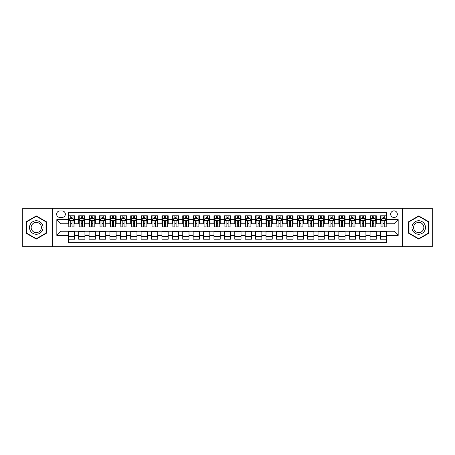 <?xml version="1.0" encoding="UTF-8"?>
<svg xmlns="http://www.w3.org/2000/svg" width="455" height="455" viewBox="0 0 455 455"><rect width="100%" height="100%" fill="white"/><g stroke="black" fill="none" stroke-linecap="round" stroke-linejoin="round"><path stroke-width="0.68" d="M394.007 210.847A3.333 3.333 0 0 0 390.674 214.18A3.333 3.333 0 0 0 394.007 217.507A3.333 3.333 0 0 0 397.334 214.18A3.333 3.333 0 0 0 394.007 210.847M402.334 246.752L432.25 246.752L432.25 208.248L402.334 208.248L402.334 246.752L52.666 246.752L52.666 208.248L22.75 208.248L22.75 246.752L52.666 246.752M386.722 215.795L380.477 215.795L380.477 219.589L376.313 219.589L376.313 223.752L380.477 223.752L380.477 219.589M376.313 219.589L376.313 215.795L370.069 215.795L370.069 219.589L365.905 219.589L365.905 223.752L370.069 223.752L370.069 219.589M365.905 219.589L365.905 215.795L359.666 215.795L359.666 219.589L355.503 219.589L355.503 223.752L359.666 223.752L359.666 219.589M355.503 219.589L355.503 215.795L349.258 215.795L349.258 219.589L345.095 219.589L345.095 223.752L349.258 223.752L349.258 219.589M345.095 219.589L345.095 215.795L338.85 215.795L338.85 219.589L334.687 219.589L334.687 223.752L338.85 223.752L338.85 219.589M334.687 219.589L334.687 215.795L328.442 215.795L328.442 219.589L324.284 219.589L324.284 223.752L328.442 223.752L328.442 219.589M324.284 219.589L324.284 215.795L318.039 215.795L318.039 219.589L313.876 219.589L313.876 223.752L318.039 223.752L318.039 219.589M313.876 219.589L313.876 215.795L307.631 215.795L307.631 219.589L303.468 219.589L303.468 223.752L307.631 223.752L307.631 219.589M303.468 219.589L303.468 215.795L297.223 215.795L297.223 219.589L293.06 219.589L293.06 223.752L297.223 223.752L297.223 219.589M293.06 219.589L293.06 215.795L286.815 215.795L286.815 219.589L282.657 219.589L282.657 223.752L286.815 223.752L286.815 219.589M282.657 219.589L282.657 215.795L276.412 215.795L276.412 219.589L272.249 219.589L272.249 223.752L276.412 223.752L276.412 219.589M272.249 219.589L272.249 215.795L266.004 215.795L266.004 219.589L261.841 219.589L261.841 223.752L266.004 223.752L266.004 219.589M261.841 219.589L261.841 215.795L255.596 215.795L255.596 219.589L251.433 219.589L251.433 223.752L255.596 223.752L255.596 219.589M251.433 219.589L251.433 215.795L245.194 215.795L245.194 219.589L241.031 219.589L241.031 223.752L245.194 223.752L245.194 219.589M241.031 219.589L241.031 215.795L234.786 215.795L234.786 219.589L230.622 219.589L230.622 223.752L234.786 223.752L234.786 219.589M230.622 219.589L230.622 215.795L224.378 215.795L224.378 219.589L220.214 219.589L220.214 223.752L224.378 223.752L224.378 219.589M220.214 219.589L220.214 215.795L213.969 215.795L213.969 219.589L209.806 219.589L209.806 223.752L213.969 223.752L213.969 219.589M209.806 219.589L209.806 215.795L203.567 215.795L203.567 219.589L199.404 219.589L199.404 223.752L203.567 223.752L203.567 219.589M199.404 219.589L199.404 215.795L193.159 215.795L193.159 219.589L188.996 219.589L188.996 223.752L193.159 223.752L193.159 219.589M188.996 219.589L188.996 215.795L182.751 215.795L182.751 219.589L178.588 219.589L178.588 223.752L182.751 223.752L182.751 219.589M178.588 219.589L178.588 215.795L172.343 215.795L172.343 219.589L168.185 219.589L168.185 223.752L172.343 223.752L172.343 219.589M168.185 219.589L168.185 215.795L161.94 215.795L161.94 219.589L157.777 219.589L157.777 223.752L161.94 223.752L161.94 219.589M157.777 219.589L157.777 215.795L151.532 215.795L151.532 219.589L147.369 219.589L147.369 223.752L151.532 223.752L151.532 219.589M147.369 219.589L147.369 215.795L141.124 215.795L141.124 219.589L136.961 219.589L136.961 223.752L141.124 223.752L141.124 219.589M136.961 219.589L136.961 215.795L130.716 215.795L130.716 219.589L126.558 219.589L126.558 223.752L130.716 223.752L130.716 219.589M126.558 219.589L126.558 215.795L120.313 215.795L120.313 219.589L116.15 219.589L116.15 223.752L120.313 223.752L120.313 219.589M116.15 219.589L116.15 215.795L109.905 215.795L109.905 219.589L105.742 219.589L105.742 223.752L109.905 223.752L109.905 219.589M105.742 219.589L105.742 215.795L99.497 215.795L99.497 219.589L95.334 219.589L95.334 223.752L99.497 223.752L99.497 219.589M95.334 219.589L95.334 215.795L89.095 215.795L89.095 219.589L84.931 219.589L84.931 223.752L89.095 223.752L89.095 219.589M84.931 219.589L84.931 215.795L78.687 215.795L78.687 223.752L74.523 223.752L74.523 215.795L68.278 215.795M68.278 239.205L74.523 239.205L74.523 231.248L78.687 231.248L78.687 239.205L84.931 239.205L84.931 231.248L89.095 231.248L89.095 235.411L84.931 235.411M89.095 235.411L89.095 239.205L95.334 239.205L95.334 231.248L99.497 231.248L99.497 235.411L95.334 235.411M99.497 235.411L99.497 239.205L105.742 239.205L105.742 231.248L109.905 231.248L109.905 235.411L105.742 235.411M109.905 235.411L109.905 239.205L116.15 239.205L116.15 231.248L120.313 231.248L120.313 235.411L116.15 235.411M120.313 235.411L120.313 239.205L126.558 239.205L126.558 231.248L130.716 231.248L130.716 235.411L126.558 235.411M130.716 235.411L130.716 239.205L136.961 239.205L136.961 231.248L141.124 231.248L141.124 235.411L136.961 235.411M141.124 235.411L141.124 239.205L147.369 239.205L147.369 231.248L151.532 231.248L151.532 235.411L147.369 235.411M151.532 235.411L151.532 239.205L157.777 239.205L157.777 231.248L161.94 231.248L161.94 235.411L157.777 235.411M161.94 235.411L161.94 239.205L168.185 239.205L168.185 231.248L172.343 231.248L172.343 235.411L168.185 235.411M172.343 235.411L172.343 239.205L178.588 239.205L178.588 231.248L182.751 231.248L182.751 235.411L178.588 235.411M182.751 235.411L182.751 239.205L188.996 239.205L188.996 231.248L193.159 231.248L193.159 235.411L188.996 235.411M193.159 235.411L193.159 239.205L199.404 239.205L199.404 231.248L203.567 231.248L203.567 235.411L199.404 235.411M203.567 235.411L203.567 239.205L209.806 239.205L209.806 231.248L213.969 231.248L213.969 235.411L209.806 235.411M213.969 235.411L213.969 239.205L220.214 239.205L220.214 231.248L224.378 231.248L224.378 235.411L220.214 235.411M224.378 235.411L224.378 239.205L230.622 239.205L230.622 231.248L234.786 231.248L234.786 235.411L230.622 235.411M234.786 235.411L234.786 239.205L241.031 239.205L241.031 231.248L245.194 231.248L245.194 235.411L241.031 235.411M245.194 235.411L245.194 239.205L251.433 239.205L251.433 231.248L255.596 231.248L255.596 235.411L251.433 235.411M255.596 235.411L255.596 239.205L261.841 239.205L261.841 231.248L266.004 231.248L266.004 235.411L261.841 235.411M266.004 235.411L266.004 239.205L272.249 239.205L272.249 231.248L276.412 231.248L276.412 235.411L272.249 235.411M276.412 235.411L276.412 239.205L282.657 239.205L282.657 231.248L286.815 231.248L286.815 235.411L282.657 235.411M286.815 235.411L286.815 239.205L293.06 239.205L293.06 231.248L297.223 231.248L297.223 235.411L293.06 235.411M297.223 235.411L297.223 239.205L303.468 239.205L303.468 231.248L307.631 231.248L307.631 235.411L303.468 235.411M307.631 235.411L307.631 239.205L313.876 239.205L313.876 231.248L318.039 231.248L318.039 235.411L313.876 235.411M318.039 235.411L318.039 239.205L324.284 239.205L324.284 231.248L328.442 231.248L328.442 235.411L324.284 235.411M328.442 235.411L328.442 239.205L334.687 239.205L334.687 231.248L338.85 231.248L338.85 235.411L334.687 235.411M338.85 235.411L338.85 239.205L345.095 239.205L345.095 231.248L349.258 231.248L349.258 235.411L345.095 235.411M349.258 235.411L349.258 239.205L355.503 239.205L355.503 231.248L359.666 231.248L359.666 235.411L355.503 235.411M359.666 235.411L359.666 239.205L365.905 239.205L365.905 231.248L370.069 231.248L370.069 235.411L365.905 235.411M370.069 235.411L370.069 239.205L376.313 239.205L376.313 231.248L380.477 231.248L380.477 235.411L376.313 235.411M59.85 217.405L62.142 217.405A3.225 3.225 0 0 0 65.366 214.18A3.225 3.225 0 0 0 62.142 210.955L59.85 210.955A3.225 3.225 0 0 0 56.625 214.18A3.225 3.225 0 0 0 59.85 217.405M402.334 208.248L52.666 208.248M386.722 219.589L386.722 212.309L68.278 212.309L68.278 223.752L60.993 223.752L60.993 231.248L68.278 231.248L68.278 242.691L386.722 242.691L386.722 231.248L394.007 231.248L394.007 223.752L386.722 223.752L386.722 219.589L398.171 219.589L398.171 235.411L386.722 235.411M68.278 235.411L56.829 235.411L56.829 219.589L68.278 219.589M380.477 235.411L380.477 239.205L386.722 239.205M68.278 218.394L68.802 218.394M70.775 218.394L72.026 218.394M74 218.394L74.523 218.394M68.278 223.65L68.802 223.65M70.775 223.65L72.026 223.65M74 223.65L74.523 223.65M68.278 231.35L74.523 231.35M68.278 236.606L74.523 236.606M78.687 223.65L79.204 223.65M81.183 223.65L82.435 223.65M84.408 223.65L84.931 223.65M78.687 218.394L79.204 218.394M81.183 218.394L82.435 218.394M84.408 218.394L84.931 218.394M78.687 231.35L84.931 231.35M78.687 236.606L84.931 236.606M89.095 231.35L95.334 231.35M89.095 236.606L95.334 236.606M89.095 218.394L89.612 218.394M91.591 218.394L92.837 218.394M94.816 218.394L95.334 218.394M89.095 223.65L89.612 223.65M91.591 223.65L92.837 223.65M94.816 223.65L95.334 223.65M99.497 231.35L105.742 231.35M99.497 236.606L105.742 236.606M99.497 218.394L100.02 218.394M101.994 218.394L103.245 218.394M105.224 218.394L105.742 218.394M99.497 223.65L100.02 223.65M101.994 223.65L103.245 223.65M105.224 223.65L105.742 223.65M109.905 231.35L116.15 231.35M109.905 236.606L116.15 236.606M109.905 218.394L110.428 218.394M112.402 218.394L113.653 218.394M115.627 218.394L116.15 218.394M109.905 223.65L110.428 223.65M112.402 223.65L113.653 223.65M115.627 223.65L116.15 223.65M120.313 231.35L126.558 231.35M120.313 236.606L126.558 236.606M120.313 218.394L120.831 218.394M122.81 218.394L124.056 218.394M126.035 218.394L126.558 218.394M120.313 223.65L120.831 223.65M122.81 223.65L124.056 223.65M126.035 223.65L126.558 223.65M130.716 231.35L136.961 231.35M130.716 236.606L136.961 236.606M130.716 218.394L131.239 218.394M133.218 218.394L134.464 218.394M136.443 218.394L136.961 218.394M130.716 223.65L131.239 223.65M133.218 223.65L134.464 223.65M136.443 223.65L136.961 223.65M141.124 231.35L147.369 231.35M141.124 236.606L147.369 236.606M141.124 218.394L141.647 218.394M143.621 218.394L144.872 218.394M146.851 218.394L147.369 218.394M141.124 223.65L141.647 223.65M143.621 223.65L144.872 223.65M146.851 223.65L147.369 223.65M151.532 231.35L157.777 231.35M151.532 236.606L157.777 236.606M151.532 218.394L152.05 218.394M154.029 218.394L155.28 218.394M157.254 218.394L157.777 218.394M151.532 223.65L152.05 223.65M154.029 223.65L155.28 223.65M157.254 223.65L157.777 223.65M161.94 231.35L168.185 231.35M161.94 236.606L168.185 236.606M161.94 218.394L162.458 218.394M164.437 218.394L165.683 218.394M167.662 218.394L168.185 218.394M161.94 223.65L162.458 223.65M164.437 223.65L165.683 223.65M167.662 223.65L168.185 223.65M172.343 231.35L178.588 231.35M172.343 236.606L178.588 236.606M172.343 218.394L172.866 218.394M174.845 218.394L176.091 218.394M178.07 218.394L178.588 218.394M172.343 223.65L172.866 223.65M174.845 223.65L176.091 223.65M178.07 223.65L178.588 223.65M182.751 231.35L188.996 231.35M182.751 236.606L188.996 236.606M182.751 218.394L183.274 218.394M185.248 218.394L186.499 218.394M188.478 218.394L188.996 218.394M182.751 223.65L183.274 223.65M185.248 223.65L186.499 223.65M188.478 223.65L188.996 223.65M193.159 231.35L199.404 231.35M193.159 236.606L199.404 236.606M193.159 218.394L193.676 218.394M195.656 218.394L196.907 218.394M198.88 218.394L199.404 218.394M193.159 223.65L193.676 223.65M195.656 223.65L196.907 223.65M198.88 223.65L199.404 223.65M203.567 231.35L209.806 231.35M203.567 236.606L209.806 236.606M203.567 218.394L204.085 218.394M206.064 218.394L207.309 218.394M209.289 218.394L209.806 218.394M203.567 223.65L204.085 223.65M206.064 223.65L207.309 223.65M209.289 223.65L209.806 223.65M213.969 231.35L220.214 231.35M213.969 236.606L220.214 236.606M213.969 218.394L214.493 218.394M216.466 218.394L217.718 218.394M219.697 218.394L220.214 218.394M213.969 223.65L214.493 223.65M216.466 223.65L217.718 223.65M219.697 223.65L220.214 223.65M224.378 231.35L230.622 231.35M224.378 236.606L230.622 236.606M224.378 218.394L224.901 218.394M226.874 218.394L228.126 218.394M230.099 218.394L230.622 218.394M224.378 223.65L224.901 223.65M226.874 223.65L228.126 223.65M230.099 223.65L230.622 223.65M234.786 231.35L241.031 231.35M234.786 236.606L241.031 236.606M234.786 218.394L235.303 218.394M237.282 218.394L238.534 218.394M240.507 218.394L241.031 218.394M234.786 223.65L235.303 223.65M237.282 223.65L238.534 223.65M240.507 223.65L241.031 223.65M245.194 231.35L251.433 231.35M245.194 236.606L251.433 236.606M245.194 218.394L245.711 218.394M247.691 218.394L248.936 218.394M250.915 218.394L251.433 218.394M245.194 223.65L245.711 223.65M247.691 223.65L248.936 223.65M250.915 223.65L251.433 223.65M255.596 231.35L261.841 231.35M255.596 236.606L261.841 236.606M255.596 218.394L256.119 218.394M258.093 218.394L259.344 218.394M261.324 218.394L261.841 218.394M255.596 223.65L256.119 223.65M258.093 223.65L259.344 223.65M261.324 223.65L261.841 223.65M266.004 231.35L272.249 231.35M266.004 236.606L272.249 236.606M266.004 218.394L266.522 218.394M268.501 218.394L269.752 218.394M271.726 218.394L272.249 218.394M266.004 223.65L266.522 223.65M268.501 223.65L269.752 223.65M271.726 223.65L272.249 223.65M276.412 231.35L282.657 231.35M276.412 236.606L282.657 236.606M276.412 218.394L276.93 218.394M278.909 218.394L280.155 218.394M282.134 218.394L282.657 218.394M276.412 223.65L276.93 223.65M278.909 223.65L280.155 223.65M282.134 223.65L282.657 223.65M286.815 231.35L293.06 231.35M286.815 236.606L293.06 236.606M286.815 218.394L287.338 218.394M289.317 218.394L290.563 218.394M292.542 218.394L293.06 218.394M286.815 223.65L287.338 223.65M289.317 223.65L290.563 223.65M292.542 223.65L293.06 223.65M297.223 231.35L303.468 231.35M297.223 236.606L303.468 236.606M297.223 218.394L297.746 218.394M299.72 218.394L300.971 218.394M302.95 218.394L303.468 218.394M297.223 223.65L297.746 223.65M299.72 223.65L300.971 223.65M302.95 223.65L303.468 223.65M307.631 231.35L313.876 231.35M307.631 236.606L313.876 236.606M307.631 218.394L308.149 218.394M310.128 218.394L311.379 218.394M313.353 218.394L313.876 218.394M307.631 223.65L308.149 223.65M310.128 223.65L311.379 223.65M313.353 223.65L313.876 223.65M318.039 231.35L324.284 231.35M318.039 236.606L324.284 236.606M318.039 218.394L318.557 218.394M320.536 218.394L321.782 218.394M323.761 218.394L324.284 218.394M318.039 223.65L318.557 223.65M320.536 223.65L321.782 223.65M323.761 223.65L324.284 223.65M328.442 231.35L334.687 231.35M328.442 236.606L334.687 236.606M328.442 218.394L328.965 218.394M330.944 218.394L332.19 218.394M334.169 218.394L334.687 218.394M328.442 223.65L328.965 223.65M330.944 223.65L332.19 223.65M334.169 223.65L334.687 223.65M338.85 231.35L345.095 231.35M338.85 236.606L345.095 236.606M338.85 218.394L339.373 218.394M341.347 218.394L342.598 218.394M344.572 218.394L345.095 218.394M338.85 223.65L339.373 223.65M341.347 223.65L342.598 223.65M344.572 223.65L345.095 223.65M349.258 231.35L355.503 231.35M349.258 236.606L355.503 236.606M349.258 218.394L349.776 218.394M351.755 218.394L353.006 218.394M354.98 218.394L355.503 218.394M349.258 223.65L349.776 223.65M351.755 223.65L353.006 223.65M354.98 223.65L355.503 223.65M359.666 231.35L365.905 231.35M359.666 236.606L365.905 236.606M359.666 218.394L360.184 218.394M362.163 218.394L363.409 218.394M365.388 218.394L365.905 218.394M359.666 223.65L360.184 223.65M362.163 223.65L363.409 223.65M365.388 223.65L365.905 223.65M370.069 231.35L376.313 231.35M370.069 236.606L376.313 236.606M370.069 218.394L370.592 218.394M372.565 218.394L373.817 218.394M375.796 218.394L376.313 218.394M370.069 223.65L370.592 223.65M372.565 223.65L373.817 223.65M375.796 223.65L376.313 223.65M380.477 231.35L386.722 231.35M380.477 236.606L386.722 236.606M380.477 218.394L381 218.394M382.974 218.394L384.225 218.394M386.198 218.394L386.722 218.394M380.477 223.65L381 223.65M382.974 223.65L384.225 223.65M386.198 223.65L386.722 223.65M60.993 223.752L56.829 219.589M60.993 231.248L56.829 235.411M398.171 219.589L394.007 223.752M398.171 235.411L394.007 231.248M36.281 239.097L46.319 233.296L46.319 221.704L36.281 215.903L26.236 221.704L26.236 233.296L36.281 239.097M428.764 221.704L418.719 215.903L408.681 221.704L408.681 233.296L418.719 239.097L428.764 233.296L428.764 221.704M72.026 217.143L70.775 217.143M74 226.027L72.026 226.027L72.026 226.874L74 226.874L74 220.527L72.959 218.445L69.843 218.445L68.802 220.527L68.802 226.874L70.775 226.874L70.775 226.027L68.802 226.027M68.802 220.527L68.802 215.795M74 220.527L74 215.795M70.775 218.445L70.775 215.795M72.026 215.795L72.026 218.445M72.026 226.027L72.026 221.306C71.611 220.504 71.196 220.504 70.775 221.306L70.775 226.027M36.281 220.738A6.762 6.762 0 0 0 29.512 227.5A6.762 6.762 0 0 0 36.281 234.262A6.762 6.762 0 0 0 43.043 227.5A6.762 6.762 0 0 0 36.281 220.738M36.281 222.381A5.119 5.119 0 0 0 31.156 227.5A5.119 5.119 0 0 0 36.281 232.619A5.119 5.119 0 0 0 41.399 227.5A5.119 5.119 0 0 0 36.281 222.381M46.006 233.119L36.281 238.733L26.549 233.119L26.549 221.881L36.281 216.267L46.006 221.881L46.006 233.119M412.861 224.116A6.762 6.762 0 0 0 415.341 233.358A6.762 6.762 0 0 0 424.578 230.884A6.762 6.762 0 0 0 422.103 221.642A6.762 6.762 0 0 0 412.861 224.116M414.289 224.941A5.119 5.119 0 0 0 416.16 231.936A5.119 5.119 0 0 0 423.156 230.059A5.119 5.119 0 0 0 421.284 223.064A5.119 5.119 0 0 0 414.289 224.941M428.451 221.881L428.451 233.119L418.719 238.733L408.994 233.119L408.994 221.881L418.719 216.267L428.451 221.881M82.435 217.143L81.183 217.143M84.408 226.027L82.435 226.027L82.435 226.874L84.408 226.874L84.408 220.527L83.367 218.445L80.245 218.445L79.204 220.527L79.204 226.874L81.183 226.874L81.183 226.027L79.204 226.027M79.204 220.527L79.204 215.795M84.408 220.527L84.408 215.795M81.183 218.445L81.183 215.795M82.435 215.795L82.435 218.445M82.435 226.027L82.435 221.306C82.014 220.504 81.599 220.504 81.183 221.306L81.183 226.027M92.837 217.143L91.591 217.143M94.816 226.027L92.837 226.027L92.837 226.874L94.816 226.874L94.816 220.527L93.775 218.445L90.653 218.445L89.612 220.527L89.612 226.874L91.591 226.874L91.591 226.027L89.612 226.027M89.612 220.527L89.612 215.795M94.816 220.527L94.816 215.795M91.591 218.445L91.591 215.795M92.837 215.795L92.837 218.445M92.837 226.027L92.837 221.306C92.422 220.504 92.007 220.504 91.591 221.306L91.591 226.027M103.245 217.143L101.994 217.143M105.224 226.027L103.245 226.027L103.245 226.874L105.224 226.874L105.224 220.527L104.184 218.445L101.061 218.445L100.02 220.527L100.02 226.874L101.994 226.874L101.994 226.027L100.02 226.027M100.02 220.527L100.02 215.795M105.224 220.527L105.224 215.795M101.994 218.445L101.994 215.795M103.245 215.795L103.245 218.445M103.245 226.027L103.245 221.306C102.83 220.504 102.415 220.504 101.994 221.306L101.994 226.027M113.653 217.143L112.402 217.143M115.627 226.027L113.653 226.027L113.653 226.874L115.627 226.874L115.627 220.527L114.586 218.445L111.464 218.445L110.428 220.527L110.428 226.874L112.402 226.874L112.402 226.027L110.428 226.027M110.428 220.527L110.428 215.795M115.627 220.527L115.627 215.795M112.402 218.445L112.402 215.795M113.653 215.795L113.653 218.445M113.653 226.027L113.653 221.306C113.238 220.504 112.817 220.504 112.402 221.306L112.402 226.027M124.056 217.143L122.81 217.143M126.035 226.027L124.056 226.027L124.056 226.874L126.035 226.874L126.035 220.527L124.994 218.445L121.872 218.445L120.831 220.527L120.831 226.874L122.81 226.874L122.81 226.027L120.831 226.027M120.831 220.527L120.831 215.795M126.035 220.527L126.035 215.795M122.81 218.445L122.81 215.795M124.056 215.795L124.056 218.445M124.056 226.027L124.056 221.306C123.641 220.504 123.225 220.504 122.81 221.306L122.81 226.027M134.464 217.143L133.218 217.143M136.443 226.027L134.464 226.027L134.464 226.874L136.443 226.874L136.443 220.527L135.402 218.445L132.28 218.445L131.239 220.527L131.239 226.874L133.218 226.874L133.218 226.027L131.239 226.027M131.239 220.527L131.239 215.795M136.443 220.527L136.443 215.795M133.218 218.445L133.218 215.795M134.464 215.795L134.464 218.445M134.464 226.027L134.464 221.306C134.049 220.504 133.633 220.504 133.218 221.306L133.218 226.027M144.872 217.143L143.621 217.143M146.851 226.027L144.872 226.027L144.872 226.874L146.851 226.874L146.851 220.527L145.81 218.445L142.688 218.445L141.647 220.527L141.647 226.874L143.621 226.874L143.621 226.027L141.647 226.027M141.647 220.527L141.647 215.795M146.851 220.527L146.851 215.795M143.621 218.445L143.621 215.795M144.872 215.795L144.872 218.445M144.872 226.027L144.872 221.306C144.457 220.504 144.042 220.504 143.621 221.306L143.621 226.027M155.28 217.143L154.029 217.143M157.254 226.027L155.28 226.027L155.28 226.874L157.254 226.874L157.254 220.527L156.213 218.445L153.09 218.445L152.05 220.527L152.05 226.874L154.029 226.874L154.029 226.027L152.05 226.027M152.05 220.527L152.05 215.795M157.254 220.527L157.254 215.795M154.029 218.445L154.029 215.795M155.28 215.795L155.28 218.445M155.28 226.027L155.28 221.306C154.865 220.504 154.444 220.504 154.029 221.306L154.029 226.027M165.683 217.143L164.437 217.143M167.662 226.027L165.683 226.027L165.683 226.874L167.662 226.874L167.662 220.527L166.621 218.445L163.499 218.445L162.458 220.527L162.458 226.874L164.437 226.874L164.437 226.027L162.458 226.027M162.458 220.527L162.458 215.795M167.662 220.527L167.662 215.795M164.437 218.445L164.437 215.795M165.683 215.795L165.683 218.445M165.683 226.027L165.683 221.306C165.267 220.504 164.852 220.504 164.437 221.306L164.437 226.027M176.091 217.143L174.845 217.143M178.07 226.027L176.091 226.027L176.091 226.874L178.07 226.874L178.07 220.527L177.029 218.445L173.907 218.445L172.866 220.527L172.866 226.874L174.845 226.874L174.845 226.027L172.866 226.027M172.866 220.527L172.866 215.795M178.07 220.527L178.07 215.795M174.845 218.445L174.845 215.795M176.091 215.795L176.091 218.445M176.091 226.027L176.091 221.306C175.675 220.504 175.26 220.504 174.845 221.306L174.845 226.027M186.499 217.143L185.248 217.143M188.478 226.027L186.499 226.027L186.499 226.874L188.478 226.874L188.478 220.527L187.437 218.445L184.315 218.445L183.274 220.527L183.274 226.874L185.248 226.874L185.248 226.027L183.274 226.027M183.274 220.527L183.274 215.795M188.478 220.527L188.478 215.795M185.248 218.445L185.248 215.795M186.499 215.795L186.499 218.445M186.499 226.027L186.499 221.306C186.084 220.504 185.668 220.504 185.248 221.306L185.248 226.027M196.907 217.143L195.656 217.143M198.88 226.027L196.907 226.027L196.907 226.874L198.88 226.874L198.88 220.527L197.84 218.445L194.717 218.445L193.676 220.527L193.676 226.874L195.656 226.874L195.656 226.027L193.676 226.027M193.676 220.527L193.676 215.795M198.88 220.527L198.88 215.795M195.656 218.445L195.656 215.795M196.907 215.795L196.907 218.445M196.907 226.027L196.907 221.306C196.486 220.504 196.071 220.504 195.656 221.306L195.656 226.027M207.309 217.143L206.064 217.143M209.289 226.027L207.309 226.027L207.309 226.874L209.289 226.874L209.289 220.527L208.248 218.445L205.125 218.445L204.085 220.527L204.085 226.874L206.064 226.874L206.064 226.027L204.085 226.027M204.085 220.527L204.085 215.795M209.289 220.527L209.289 215.795M206.064 218.445L206.064 215.795M207.309 215.795L207.309 218.445M207.309 226.027L207.309 221.306C206.894 220.504 206.479 220.504 206.064 221.306L206.064 226.027M217.718 217.143L216.466 217.143M219.697 226.027L217.718 226.027L217.718 226.874L219.697 226.874L219.697 220.527L218.656 218.445L215.533 218.445L214.493 220.527L214.493 226.874L216.466 226.874L216.466 226.027L214.493 226.027M214.493 220.527L214.493 215.795M219.697 220.527L219.697 215.795M216.466 218.445L216.466 215.795M217.718 215.795L217.718 218.445M217.718 226.027L217.718 221.306C217.302 220.504 216.887 220.504 216.466 221.306L216.466 226.027M228.126 217.143L226.874 217.143M230.099 226.027L228.126 226.027L228.126 226.874L230.099 226.874L230.099 220.527L229.058 218.445L225.942 218.445L224.901 220.527L224.901 226.874L226.874 226.874L226.874 226.027L224.901 226.027M224.901 220.527L224.901 215.795M230.099 220.527L230.099 215.795M226.874 218.445L226.874 215.795M228.126 215.795L228.126 218.445M228.126 226.027L228.126 221.306C227.71 220.504 227.295 220.504 226.874 221.306L226.874 226.027M238.534 217.143L237.282 217.143M240.507 226.027L238.534 226.027L238.534 226.874L240.507 226.874L240.507 220.527L239.466 218.445L236.344 218.445L235.303 220.527L235.303 226.874L237.282 226.874L237.282 226.027L235.303 226.027M235.303 220.527L235.303 215.795M240.507 220.527L240.507 215.795M237.282 218.445L237.282 215.795M238.534 215.795L238.534 218.445M238.534 226.027L238.534 221.306C238.113 220.504 237.698 220.504 237.282 221.306L237.282 226.027M248.936 217.143L247.691 217.143M250.915 226.027L248.936 226.027L248.936 226.874L250.915 226.874L250.915 220.527L249.875 218.445L246.752 218.445L245.711 220.527L245.711 226.874L247.691 226.874L247.691 226.027L245.711 226.027M245.711 220.527L245.711 215.795M250.915 220.527L250.915 215.795M247.691 218.445L247.691 215.795M248.936 215.795L248.936 218.445M248.936 226.027L248.936 221.306C248.521 220.504 248.106 220.504 247.691 221.306L247.691 226.027M259.344 217.143L258.093 217.143M261.324 226.027L259.344 226.027L259.344 226.874L261.324 226.874L261.324 220.527L260.283 218.445L257.16 218.445L256.119 220.527L256.119 226.874L258.093 226.874L258.093 226.027L256.119 226.027M256.119 220.527L256.119 215.795M261.324 220.527L261.324 215.795M258.093 218.445L258.093 215.795M259.344 215.795L259.344 218.445M259.344 226.027L259.344 221.306C258.929 220.504 258.514 220.504 258.093 221.306L258.093 226.027M269.752 217.143L268.501 217.143M271.726 226.027L269.752 226.027L269.752 226.874L271.726 226.874L271.726 220.527L270.685 218.445L267.563 218.445L266.522 220.527L266.522 226.874L268.501 226.874L268.501 226.027L266.522 226.027M266.522 220.527L266.522 215.795M271.726 220.527L271.726 215.795M268.501 218.445L268.501 215.795M269.752 215.795L269.752 218.445M269.752 226.027L269.752 221.306C269.337 220.504 268.916 220.504 268.501 221.306L268.501 226.027M280.155 217.143L278.909 217.143M282.134 226.027L280.155 226.027L280.155 226.874L282.134 226.874L282.134 220.527L281.093 218.445L277.971 218.445L276.93 220.527L276.93 226.874L278.909 226.874L278.909 226.027L276.93 226.027M276.93 220.527L276.93 215.795M282.134 220.527L282.134 215.795M278.909 218.445L278.909 215.795M280.155 215.795L280.155 218.445M280.155 226.027L280.155 221.306C279.74 220.504 279.325 220.504 278.909 221.306L278.909 226.027M290.563 217.143L289.317 217.143M292.542 226.027L290.563 226.027L290.563 226.874L292.542 226.874L292.542 220.527L291.501 218.445L288.379 218.445L287.338 220.527L287.338 226.874L289.317 226.874L289.317 226.027L287.338 226.027M287.338 220.527L287.338 215.795M292.542 220.527L292.542 215.795M289.317 218.445L289.317 215.795M290.563 215.795L290.563 218.445M290.563 226.027L290.563 221.306C290.148 220.504 289.733 220.504 289.317 221.306L289.317 226.027M300.971 217.143L299.72 217.143M302.95 226.027L300.971 226.027L300.971 226.874L302.95 226.874L302.95 220.527L301.91 218.445L298.787 218.445L297.746 220.527L297.746 226.874L299.72 226.874L299.72 226.027L297.746 226.027M297.746 220.527L297.746 215.795M302.95 220.527L302.95 215.795M299.72 218.445L299.72 215.795M300.971 215.795L300.971 218.445M300.971 226.027L300.971 221.306C300.556 220.504 300.141 220.504 299.72 221.306L299.72 226.027M311.379 217.143L310.128 217.143M313.353 226.027L311.379 226.027L311.379 226.874L313.353 226.874L313.353 220.527L312.312 218.445L309.19 218.445L308.149 220.527L308.149 226.874L310.128 226.874L310.128 226.027L308.149 226.027M308.149 220.527L308.149 215.795M313.353 220.527L313.353 215.795M310.128 218.445L310.128 215.795M311.379 215.795L311.379 218.445M311.379 226.027L311.379 221.306C310.964 220.504 310.543 220.504 310.128 221.306L310.128 226.027M321.782 217.143L320.536 217.143M323.761 226.027L321.782 226.027L321.782 226.874L323.761 226.874L323.761 220.527L322.72 218.445L319.598 218.445L318.557 220.527L318.557 226.874L320.536 226.874L320.536 226.027L318.557 226.027M318.557 220.527L318.557 215.795M323.761 220.527L323.761 215.795M320.536 218.445L320.536 215.795M321.782 215.795L321.782 218.445M321.782 226.027L321.782 221.306C321.366 220.504 320.951 220.504 320.536 221.306L320.536 226.027M332.19 217.143L330.944 217.143M334.169 226.027L332.19 226.027L332.19 226.874L334.169 226.874L334.169 220.527L333.128 218.445L330.006 218.445L328.965 220.527L328.965 226.874L330.944 226.874L330.944 226.027L328.965 226.027M328.965 220.527L328.965 215.795M334.169 220.527L334.169 215.795M330.944 218.445L330.944 215.795M332.19 215.795L332.19 218.445M332.19 226.027L332.19 221.306C331.775 220.504 331.359 220.504 330.944 221.306L330.944 226.027M342.598 217.143L341.347 217.143M344.572 226.027L342.598 226.027L342.598 226.874L344.572 226.874L344.572 220.527L343.536 218.445L340.414 218.445L339.373 220.527L339.373 226.874L341.347 226.874L341.347 226.027L339.373 226.027M339.373 220.527L339.373 215.795M344.572 220.527L344.572 215.795M341.347 218.445L341.347 215.795M342.598 215.795L342.598 218.445M342.598 226.027L342.598 221.306C342.183 220.504 341.768 220.504 341.347 221.306L341.347 226.027M353.006 217.143L351.755 217.143M354.98 226.027L353.006 226.027L353.006 226.874L354.98 226.874L354.98 220.527L353.939 218.445L350.816 218.445L349.776 220.527L349.776 226.874L351.755 226.874L351.755 226.027L349.776 226.027M349.776 220.527L349.776 215.795M354.98 220.527L354.98 215.795M351.755 218.445L351.755 215.795M353.006 215.795L353.006 218.445M353.006 226.027L353.006 221.306C352.585 220.504 352.17 220.504 351.755 221.306L351.755 226.027M363.409 217.143L362.163 217.143M365.388 226.027L363.409 226.027L363.409 226.874L365.388 226.874L365.388 220.527L364.347 218.445L361.224 218.445L360.184 220.527L360.184 226.874L362.163 226.874L362.163 226.027L360.184 226.027M360.184 220.527L360.184 215.795M365.388 220.527L365.388 215.795M362.163 218.445L362.163 215.795M363.409 215.795L363.409 218.445M363.409 226.027L363.409 221.306C362.993 220.504 362.578 220.504 362.163 221.306L362.163 226.027M373.817 217.143L372.565 217.143M375.796 226.027L373.817 226.027L373.817 226.874L375.796 226.874L375.796 220.527L374.755 218.445L371.633 218.445L370.592 220.527L370.592 226.874L372.565 226.874L372.565 226.027L370.592 226.027M370.592 220.527L370.592 215.795M375.796 220.527L375.796 215.795M372.565 218.445L372.565 215.795M373.817 215.795L373.817 218.445M373.817 226.027L373.817 221.306C373.401 220.504 372.986 220.504 372.565 221.306L372.565 226.027M384.225 217.143L382.974 217.143M386.198 226.027L384.225 226.027L384.225 226.874L386.198 226.874L386.198 220.527L385.158 218.445L382.041 218.445L381 220.527L381 226.874L382.974 226.874L382.974 226.027L381 226.027M381 220.527L381 215.795M386.198 220.527L386.198 215.795M382.974 218.445L382.974 215.795M384.225 215.795L384.225 218.445M384.225 226.027L384.225 221.306C383.81 220.504 383.394 220.504 382.974 221.306L382.974 226.027M78.687 235.411L74.523 235.411M78.687 219.589L74.523 219.589M73.977 220.476L68.824 220.476M68.802 219.02L69.552 219.02M73.249 219.02L74 219.02M70.775 222.939L68.802 222.939M74 222.939L72.026 222.939M72.026 217.808L70.775 217.808M84.385 220.476L79.233 220.476M79.204 219.02L79.961 219.02M83.657 219.02L84.408 219.02M81.183 222.939L79.204 222.939M84.408 222.939L82.435 222.939M82.435 217.808L81.183 217.808M94.788 220.476L89.641 220.476M89.612 219.02L90.369 219.02M94.06 219.02L94.816 219.02M91.591 222.939L89.612 222.939M94.816 222.939L92.837 222.939M92.837 217.808L91.591 217.808M105.196 220.476L100.043 220.476M100.02 219.02L100.771 219.02M104.468 219.02L105.224 219.02M101.994 222.939L100.02 222.939M105.224 222.939L103.245 222.939M103.245 217.808L101.994 217.808M115.604 220.476L110.451 220.476M110.428 219.02L111.179 219.02M114.876 219.02L115.627 219.02M112.402 222.939L110.428 222.939M115.627 222.939L113.653 222.939M113.653 217.808L112.402 217.808M126.012 220.476L120.859 220.476M120.831 219.02L121.587 219.02M125.279 219.02L126.035 219.02M122.81 222.939L120.831 222.939M126.035 222.939L124.056 222.939M124.056 217.808L122.81 217.808M136.415 220.476L131.268 220.476M131.239 219.02L131.995 219.02M135.687 219.02L136.443 219.02M133.218 222.939L131.239 222.939M136.443 222.939L134.464 222.939M134.464 217.808L133.218 217.808M146.823 220.476L141.67 220.476M141.647 219.02L142.398 219.02M146.095 219.02L146.851 219.02M143.621 222.939L141.647 222.939M146.851 222.939L144.872 222.939M144.872 217.808L143.621 217.808M157.231 220.476L152.078 220.476M152.05 219.02L152.806 219.02M156.503 219.02L157.254 219.02M154.029 222.939L152.05 222.939M157.254 222.939L155.28 222.939M155.28 217.808L154.029 217.808M167.633 220.476L162.486 220.476M162.458 219.02L163.214 219.02M166.905 219.02L167.662 219.02M164.437 222.939L162.458 222.939M167.662 222.939L165.683 222.939M165.683 217.808L164.437 217.808M178.042 220.476L172.889 220.476M172.866 219.02L173.622 219.02M177.313 219.02L178.07 219.02M174.845 222.939L172.866 222.939M178.07 222.939L176.091 222.939M176.091 217.808L174.845 217.808M188.45 220.476L183.297 220.476M183.274 219.02L184.025 219.02M187.722 219.02L188.478 219.02M185.248 222.939L183.274 222.939M188.478 222.939L186.499 222.939M186.499 217.808L185.248 217.808M198.858 220.476L193.705 220.476M193.676 219.02L194.433 219.02M198.13 219.02L198.88 219.02M195.656 222.939L193.676 222.939M198.88 222.939L196.907 222.939M196.907 217.808L195.656 217.808M209.26 220.476L204.113 220.476M204.085 219.02L204.841 219.02M208.532 219.02L209.289 219.02M206.064 222.939L204.085 222.939M209.289 222.939L207.309 222.939M207.309 217.808L206.064 217.808M219.668 220.476L214.515 220.476M214.493 219.02L215.243 219.02M218.94 219.02L219.697 219.02M216.466 222.939L214.493 222.939M219.697 222.939L217.718 222.939M217.718 217.808L216.466 217.808M230.076 220.476L224.924 220.476M224.901 219.02L225.652 219.02M229.348 219.02L230.099 219.02M226.874 222.939L224.901 222.939M230.099 222.939L228.126 222.939M228.126 217.808L226.874 217.808M240.485 220.476L235.332 220.476M235.303 219.02L236.06 219.02M239.757 219.02L240.507 219.02M237.282 222.939L235.303 222.939M240.507 222.939L238.534 222.939M238.534 217.808L237.282 217.808M250.887 220.476L245.74 220.476M245.711 219.02L246.468 219.02M250.159 219.02L250.915 219.02M247.691 222.939L245.711 222.939M250.915 222.939L248.936 222.939M248.936 217.808L247.691 217.808M261.295 220.476L256.142 220.476M256.119 219.02L256.87 219.02M260.567 219.02L261.324 219.02M258.093 222.939L256.119 222.939M261.324 222.939L259.344 222.939M259.344 217.808L258.093 217.808M271.703 220.476L266.55 220.476M266.522 219.02L267.278 219.02M270.975 219.02L271.726 219.02M268.501 222.939L266.522 222.939M271.726 222.939L269.752 222.939M269.752 217.808L268.501 217.808M282.111 220.476L276.958 220.476M276.93 219.02L277.686 219.02M281.378 219.02L282.134 219.02M278.909 222.939L276.93 222.939M282.134 222.939L280.155 222.939M280.155 217.808L278.909 217.808M292.514 220.476L287.367 220.476M287.338 219.02L288.095 219.02M291.786 219.02L292.542 219.02M289.317 222.939L287.338 222.939M292.542 222.939L290.563 222.939M290.563 217.808L289.317 217.808M302.922 220.476L297.769 220.476M297.746 219.02L298.497 219.02M302.194 219.02L302.95 219.02M299.72 222.939L297.746 222.939M302.95 222.939L300.971 222.939M300.971 217.808L299.72 217.808M313.33 220.476L308.177 220.476M308.149 219.02L308.905 219.02M312.602 219.02L313.353 219.02M310.128 222.939L308.149 222.939M313.353 222.939L311.379 222.939M311.379 217.808L310.128 217.808M323.733 220.476L318.585 220.476M318.557 219.02L319.313 219.02M323.004 219.02L323.761 219.02M320.536 222.939L318.557 222.939M323.761 222.939L321.782 222.939M321.782 217.808L320.536 217.808M334.141 220.476L328.988 220.476M328.965 219.02L329.721 219.02M333.413 219.02L334.169 219.02M330.944 222.939L328.965 222.939M334.169 222.939L332.19 222.939M332.19 217.808L330.944 217.808M344.549 220.476L339.396 220.476M339.373 219.02L340.124 219.02M343.821 219.02L344.572 219.02M341.347 222.939L339.373 222.939M344.572 222.939L342.598 222.939M342.598 217.808L341.347 217.808M354.957 220.476L349.804 220.476M349.776 219.02L350.532 219.02M354.229 219.02L354.98 219.02M351.755 222.939L349.776 222.939M354.98 222.939L353.006 222.939M353.006 217.808L351.755 217.808M365.359 220.476L360.212 220.476M360.184 219.02L360.94 219.02M364.631 219.02L365.388 219.02M362.163 222.939L360.184 222.939M365.388 222.939L363.409 222.939M363.409 217.808L362.163 217.808M375.767 220.476L370.615 220.476M370.592 219.02L371.343 219.02M375.039 219.02L375.796 219.02M372.565 222.939L370.592 222.939M375.796 222.939L373.817 222.939M373.817 217.808L372.565 217.808M386.176 220.476L381.023 220.476M381 219.02L381.751 219.02M385.448 219.02L386.198 219.02M382.974 222.939L381 222.939M386.198 222.939L384.225 222.939M384.225 217.808L382.974 217.808"/></g></svg>
